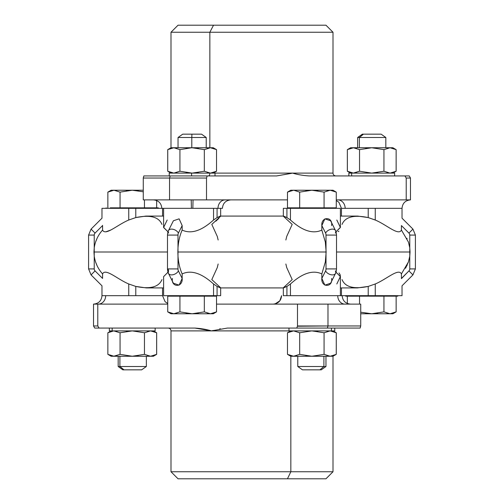 <?xml version="1.0" encoding="UTF-8"?>
<svg xmlns="http://www.w3.org/2000/svg" width="504" height="504" viewBox="0 0 504 504"><rect width="100%" height="100%" fill="white"/><g stroke="black" fill="none" stroke-linecap="round" stroke-linejoin="round"><path stroke-width="0.76" d="M167.744 149.638L167.75 171.234L167.731 149.644L173.83 147.754L171.001 147.754L171.001 32.243L178.044 25.2L325.956 25.2L332.999 32.243L209.853 32.243L213.52 25.2L209.853 32.243L171.001 32.243L332.999 32.243L332.999 173.111L215.019 173.111L292.503 173.111L276.614 175.928L143.848 175.928L169.237 175.928L143.848 175.928L143.268 178.044L143.268 199.88L206.514 199.88L206.514 178.044L207.207 175.928L276.614 175.928L292.503 173.111L332.999 173.111C333.169 174.825 334.108 175.764 335.815 175.928M290.48 25.2L213.52 25.2M209.853 147.773L209.853 32.243L209.853 147.773M309.084 175.928C344.282 175.928 344.282 175.928 309.084 175.928C303.055 175.543 297.53 174.604 292.503 173.111C297.53 174.604 303.055 175.543 309.084 175.928L404.945 175.928L406.211 178.044L406.211 199.88L336.269 199.88L406.211 199.88L406.211 178.044L404.945 175.928L309.084 175.928C344.282 175.928 344.282 175.928 309.084 175.928M209.853 173.111A2.816 1.468 -90 0 1 208.391 175.928M287.469 199.88L206.514 199.88L287.469 199.88L287.469 207.837L321.237 207.837L321.237 208.335L321.237 207.837L328.558 207.837L328.558 208.335L328.558 207.837L287.469 207.837L287.469 199.88M207.207 175.928L206.514 178.044L143.268 178.044L143.848 175.928L170.182 175.928L169.546 178.044L170.182 175.928L207.207 175.928L206.514 178.044L206.514 199.88L169.546 199.88L169.546 178.044L206.514 178.044L207.207 175.928M291.463 173.37L276.614 175.928M404.945 175.928L409.261 175.928L410.476 178.044L406.211 178.044L410.476 178.044L410.476 199.88L406.211 199.88L410.476 199.88C405.342 200.378 402.526 203.194 402.028 208.328L345.158 208.328A8.455 7.415 90 0 0 337.743 199.88A8.455 7.415 -90 0 1 345.158 208.328L398.317 208.328M143.268 199.88L143.268 178.044L169.546 178.044L169.546 199.88L143.268 199.88M217.993 208.328A8.455 7.22 90 0 1 225.212 199.88A8.455 7.22 -90 0 0 217.993 208.328M193.045 199.88L192.843 208.328L222.415 208.328L191.413 208.328L191.218 199.88L191.413 208.328L161.841 208.328C161.343 203.194 158.527 200.378 153.392 199.88M175.442 208.335L208.82 208.328M336.25 354.362L336.269 332.772L330.17 330.889L336.269 332.772L336.269 354.356L336.25 332.766L336.269 354.356L332.999 356.246L332.999 471.757L325.956 478.8L287.456 478.8L290.833 471.757L332.999 471.757L290.833 471.757L290.833 356.246L290.833 471.757L287.456 478.8L178.044 478.8L171.001 471.757L290.833 471.757L171.001 471.757L171.001 330.889L288.981 330.889L211.497 330.889L227.386 328.072L360.152 328.072L360.732 325.956L360.732 304.12L360.732 325.956L360.152 328.072L327.392 328.072L327.978 325.956L360.732 325.956L327.978 325.956L327.978 304.12L360.732 304.12L297.486 304.12L297.486 325.956L296.793 328.072L227.386 328.072L211.497 330.889L171.001 330.889C170.831 329.175 169.892 328.236 168.185 328.072M216.544 478.8L287.456 478.8M194.916 328.072L211.497 330.889C206.47 329.396 200.945 328.457 194.916 328.072C159.718 328.072 159.718 328.072 194.916 328.072L99.055 328.072L97.789 325.956L99.055 328.072L194.916 328.072C159.718 328.072 159.718 328.072 194.916 328.072M297.398 326.227L327.978 325.956L327.392 328.072L296.793 328.072L297.486 325.956L297.486 304.12L224.501 304.12L327.978 304.12L327.978 325.956L297.486 325.956M219.479 329.024L220.494 328.829M212.568 330.624L213.154 330.479M331.418 328.072L296.793 328.072L334.763 328.072L334.763 330.889L331.418 330.889L331.418 328.072L331.418 330.889L288.981 330.889L288.981 328.072M167.731 304.12L97.789 304.12L97.789 325.956L97.789 304.12L167.731 304.12L167.731 296.163L182.763 296.163L182.763 295.665L182.763 296.163L216.531 296.163L216.531 304.12L224.501 304.12L216.531 304.12L216.531 296.163L175.442 296.163L175.442 295.665L175.442 296.163L167.731 296.163L167.731 303.465L165.104 301.726L162.546 295.672L105.683 295.672A8.455 7.415 -90 0 1 98.261 304.12A8.455 7.415 90 0 0 105.683 295.672L162.546 295.672L135.784 295.665L135.784 286.423L136.244 286.543M97.789 304.12L93.523 304.12L97.789 304.12M99.055 328.072L97.789 325.956L93.523 325.956L97.789 325.956L99.055 328.072L94.739 328.072L93.523 325.956L93.523 304.12C98.658 303.622 101.474 300.806 101.972 295.672L128.74 295.665L101.972 295.665L101.972 285.799L91.067 274.894L95.054 270.906L91.067 274.894L88.591 268.916L94.229 268.916L88.591 268.916L88.591 235.084L94.229 235.084A2.816 2.816 0 0 1 95.054 233.094L91.067 229.106L95.054 233.094L102.577 225.572C101.965 216.348 101.965 216.348 102.577 225.572C101.965 216.348 101.965 216.348 102.577 225.572L102.57 225.357M337.737 295.672L286.007 295.672L337.737 295.672A8.455 7.22 -90 0 0 344.95 304.12A8.455 7.22 90 0 1 337.737 295.672L342.153 295.672C342.657 300.806 345.473 303.622 350.608 304.12M158.842 295.672L128.74 295.665L128.74 283.979C117.243 279.159 105.475 267.863 102.577 273.93C98.015 268.827 95.231 262.905 94.229 256.152L94.229 268.916A2.816 2.816 0 0 0 95.054 270.906A2.816 2.816 0 0 1 94.229 268.916L94.229 247.848C95.231 241.095 98.015 235.173 102.577 230.07L102.577 225.572C101.965 216.348 101.965 216.348 102.577 225.572L95.054 233.094A2.816 2.816 0 0 0 94.229 235.084L94.229 247.848L94.229 235.084L88.591 235.084L91.067 229.106L101.972 218.201L101.972 208.335L128.74 208.335L106.199 208.335L106.199 207.837L106.199 208.335M155.15 328.072L155.15 330.889L112.172 330.889L112.172 328.072L112.172 330.889L153.392 330.889L156.662 332.772L150.557 330.889L144.459 332.772L132.262 330.889L120.059 332.772L113.715 330.889L107.862 332.772L113.715 330.889L120.059 332.772L132.262 330.889L144.459 332.772L144.459 354.356L132.262 356.246L120.059 354.356L120.059 332.772L120.059 354.356L113.961 356.246L107.862 354.356L107.862 332.772L107.862 354.356L113.715 356.24L111.132 356.246L107.862 354.356M112.172 330.889L109.368 330.889L109.368 328.072M114.062 330.889L116.966 331.374M126.328 331.361L132.262 330.889M147.603 331.355L148.239 331.178M150.809 330.889L153.644 331.399M150.557 330.889L156.662 332.772L156.662 354.356L150.557 356.246L144.459 354.356L144.459 332.772L150.557 330.889M114.698 356.215L116.922 355.774M150.476 330.889L149.858 330.914M147.552 355.761L150.457 356.24M153.644 355.736L151.534 356.189M156.65 354.362L156.662 332.772M113.715 356.246L120.059 354.356L132.262 356.246L113.715 356.246L132.262 356.246L144.459 354.356L150.557 356.246L132.262 356.246L150.557 356.246L156.662 354.356L153.392 356.246L150.803 356.246M111.598 355.944L110.949 355.755M148.05 355.906L147.59 355.774M138.19 355.774L132.262 356.246M144.623 356.246L119.895 356.246L146.349 356.246L146.349 366.509L119.895 366.509L119.895 356.246L119.895 366.509L118.175 366.509L146.349 366.509L141.662 369.835L124.009 369.835L119.895 366.509L124.009 369.835L122.856 369.835L118.175 366.509L118.175 356.246L119.895 356.246M124.009 369.835L140.515 369.835M332.999 356.246L330.17 356.246L336.269 354.356L330.17 356.246L324.072 354.356L324.072 332.772L324.072 354.356L311.869 356.246L299.672 354.356L299.672 332.772L311.869 330.889L324.072 332.772L330.17 330.889L324.072 332.772L311.869 330.889L299.672 332.772L293.567 330.889L287.469 332.772L287.469 354.356L287.469 332.772L293.567 330.889L299.672 332.772L299.672 354.356L293.567 356.246L295.741 355.988M311.869 330.889L317.803 331.361L312.31 330.889M332.029 356.057L330.265 356.246M110.3 207.837L120.059 207.837L110.3 207.837M118.824 207.837L118.824 208.335L118.824 207.837M107.862 192.118L111.132 190.228L113.715 190.228L107.862 192.118L107.862 207.837L107.862 192.118L113.961 190.228L120.059 192.118L120.059 207.837L158.319 207.837L158.319 208.335L128.74 208.335L162.546 208.335L162.546 216.077M119.895 207.837L119.895 208.335L119.895 207.837M161.96 224.412C158.823 216.877 150.097 214.597 135.784 217.577L135.784 208.335L135.784 217.577L128.74 220.021L128.74 208.335L128.74 220.021C117.243 224.841 105.475 236.137 102.577 230.07C105.475 236.137 117.243 224.841 128.74 220.021L128.545 220.103M106.224 231.808L110.968 229.969L105.72 231.853M128.709 220.034L135.784 217.577L145.877 216.084M145.7 207.837L145.7 208.335L145.7 207.837M158.319 208.335L158.319 207.837L120.059 207.837L120.059 192.118L132.262 190.228L143.268 191.785L132.262 190.228L120.059 192.118L113.961 190.228L132.262 190.228L138.235 190.707M156.662 207.837L156.662 200.535L156.662 207.837M126.334 190.701L132.262 190.228L113.715 190.228M144.459 199.88L144.459 207.837L144.459 199.88M96.869 238.757L95.584 242.008M167.189 220.021L163.605 227.506L167.989 231.79L163.605 227.373L163.605 208.335L213.551 208.335L213.551 220.021C208.058 224.841 194.909 236.137 182.164 230.07L182.164 225.572L179.115 218.849L173.382 220.771L179.115 218.849L182.164 225.572L182.164 230.07C179.884 235.173 178.498 241.095 177.994 247.848L177.994 268.916L167.479 268.916L177.994 268.916A2.816 1.411 90 0 0 178.403 270.906A5.632 3.452 153.4 0 1 173.288 274.661A5.632 3.452 153.4 0 1 168.487 273.426A5.632 3.452 -26.6 0 0 173.288 274.661A5.632 3.452 -26.6 0 0 178.403 270.906A2.816 1.411 -90 0 1 177.994 268.916L177.994 256.152C178.498 262.905 179.884 268.827 182.164 273.93C194.909 267.863 208.058 279.159 213.551 283.979L213.551 295.665L163.605 295.665L163.605 276.627L167.989 272.21L163.605 276.627M102.577 225.572L102.577 230.07C98.015 235.173 95.231 241.095 94.229 247.848L93.946 252L167.479 252L93.946 252L94.229 256.152C95.231 262.905 98.015 268.827 102.577 273.93C105.475 267.863 117.243 279.159 128.74 283.979L128.74 295.665L135.784 295.665L135.784 286.423L128.74 283.979L135.784 286.423C150.097 289.403 158.823 287.123 161.96 279.588M95.558 242.09L97.089 238.291M143.268 190.228L132.262 190.228L143.268 190.228M95.584 261.998L96.869 265.243M153.04 287.053L155.774 286.02M218.887 218.396L215.863 221.155M162.546 295.665L162.546 287.923L163.605 287.923L146.368 287.923L135.784 286.423M168.235 268.916A2.816 1.411 90 0 0 168.645 270.906A5.632 3.452 -26.6 0 0 168.487 273.426C168.027 272.897 167.693 271.391 167.479 268.916L167.479 235.084L177.994 235.084L177.994 247.848L177.994 235.084A2.816 1.411 -90 0 1 178.403 233.094L182.164 225.572L178.403 233.094A2.816 1.411 90 0 0 177.994 235.084L167.479 235.084C167.7 232.596 168.034 231.09 168.487 230.574A5.632 3.452 26.6 0 1 173.288 229.339A5.632 3.452 26.6 0 1 178.403 233.094A5.632 3.452 -153.4 0 0 173.288 229.339A5.632 3.452 -153.4 0 0 168.487 230.574A5.632 3.452 -153.4 0 0 168.645 233.094M218.144 239.999L217.274 236.407L211.806 224.412L220.657 216.216L217.073 217.577L217.073 208.335L220.657 208.335L220.657 216.216M150.091 287.677L146.658 287.923M102.577 273.93L102.577 278.428C101.965 287.652 101.965 287.652 102.577 278.428C101.965 287.652 101.965 287.652 102.577 278.428L102.545 273.899M97.089 265.709L95.558 261.91M102.577 278.428L95.054 270.906L102.577 278.428C101.965 287.652 101.965 287.652 102.577 278.428M286.53 286.631L286.883 286.448M220.16 216.134L219.568 216.355M217.129 217.545L220.475 216.077L283.525 216.077L286.927 217.577L290.449 220.021C295.942 224.841 309.091 236.137 321.836 230.07L325.338 242.09L326.151 252L325.338 261.91L321.836 273.93C309.091 267.863 295.942 279.159 290.449 283.979L286.927 286.423L283.525 287.923L220.475 287.923L217.073 286.423L220.657 287.784L211.806 279.588L217.274 267.593L218.144 264.002M220.657 287.784L220.657 295.665L217.073 295.665L217.073 286.423L213.551 283.979C208.058 279.159 194.909 267.863 182.164 273.93L182.164 278.428L182.164 273.93C179.884 268.827 178.498 262.905 177.994 256.152L177.849 252L326.151 252L177.849 252L177.994 247.848C178.498 241.095 179.884 235.173 182.164 230.07C194.909 236.137 208.058 224.841 213.551 220.021L217.073 217.577L213.551 220.021L213.551 208.335L217.073 208.335L217.073 217.577M172.406 278.428C170.957 287.652 183.009 287.645 182.164 278.428L178.403 270.906L182.164 278.428L179.122 285.144L173.389 283.229L168.487 273.426M213.551 208.335L167.189 208.335M340.244 278.17L340.37 277.231M336.811 283.979L340.395 276.494L336.011 272.21L340.395 276.627L340.2 274.989M340.061 274.535L339.022 272.929M338.008 231.664L338.921 231.16M336.811 220.021L340.395 227.506L336.011 231.79L340.395 227.348M217.073 286.423L217.073 295.665L213.551 295.665L213.551 283.979L217.073 286.423M217.073 295.665L213.551 295.665L217.073 295.665M167.189 295.665L213.551 295.665M285.856 264.002L286.726 267.593L292.194 279.588L283.343 287.784L286.927 286.423L286.927 295.665L283.343 295.665L283.343 287.784M340.395 276.627L340.395 295.665L290.449 295.665L290.449 283.979L290.449 295.665L286.927 295.665L286.927 286.423L290.449 283.979C295.942 279.159 309.091 267.863 321.836 273.93L321.836 278.428C320.991 287.652 333.043 287.645 331.594 278.428M336.811 208.335L283.343 208.335L283.343 216.216L286.927 217.577L286.927 208.335L286.927 217.577L290.449 220.021L290.449 208.335L290.449 220.021C295.942 224.841 309.091 236.137 321.836 230.07L321.836 227.455L321.836 230.07L325.338 242.09L326.006 247.848L326.006 235.084L326.006 268.916L336.521 268.916L326.006 268.916A2.816 1.411 -90 0 1 325.597 270.906A5.632 3.452 -153.4 0 0 330.712 274.661A5.632 3.452 -153.4 0 0 335.513 273.426L330.611 283.229L324.885 285.151L321.836 278.428L325.597 270.906L321.836 278.428L321.836 273.93L325.338 261.91L326.006 256.152L326.006 268.916A2.816 1.411 90 0 1 325.597 270.906A5.632 3.452 26.6 0 0 330.712 274.661A5.632 3.452 26.6 0 0 335.513 273.426A5.632 3.452 26.6 0 0 335.355 270.906M326.006 235.084L336.521 235.084L326.006 235.084A2.816 1.411 -90 0 0 325.597 233.094A2.816 1.411 90 0 1 326.006 235.084M331.594 225.572C333.043 216.348 320.991 216.355 321.836 225.572L325.597 233.094A5.632 3.452 -26.6 0 1 330.712 229.339A5.632 3.452 -26.6 0 1 335.513 230.574A5.632 3.452 153.4 0 0 330.712 229.339A5.632 3.452 153.4 0 0 325.597 233.094L321.836 225.572L321.836 227.455L321.836 225.572L324.878 218.856L330.611 220.771L335.513 230.574A5.632 3.452 153.4 0 1 335.355 233.094M290.449 208.335L340.395 208.335L340.395 227.373M283.343 216.216L292.194 224.412L286.726 236.407L285.856 239.999M407.131 238.757L406.911 238.291M375.291 220.034L375.26 220.021C386.757 224.841 398.525 236.137 401.423 230.07L408.442 242.09L409.771 247.848L410.054 252L336.521 252L410.054 252L409.771 256.152L408.442 261.91L401.423 273.93C398.525 267.863 386.757 279.159 375.26 283.979L368.216 286.423L357.386 287.923M351.206 287.123L353.714 287.645M406.911 265.709L407.131 265.243M189.069 295.665L189.069 296.163L189.069 295.665M191.797 295.665L191.797 296.163L191.797 295.665M208.82 295.665L208.82 296.163L208.82 295.665M340.395 216.077L357.632 216.077L368.216 217.577L375.562 220.154M286.927 295.665L336.811 295.665M402.028 208.335L368.216 208.335L375.26 208.335L375.26 220.021L375.26 208.335L402.028 208.335L402.028 218.201L412.934 229.106L415.409 235.084L409.771 235.084A2.816 2.816 0 0 0 408.946 233.094L412.934 229.106L408.946 233.094L401.423 225.572C402.034 216.348 402.034 216.348 401.423 225.572L408.946 233.094A2.816 2.816 0 0 1 409.771 235.084L409.771 247.848L409.771 235.084L415.409 235.084L415.409 268.916L412.934 274.894L408.946 270.906A2.816 2.816 0 0 0 409.771 268.916A2.816 2.816 0 0 1 408.946 270.906L412.934 274.894L402.028 285.799L402.028 295.665L375.26 295.665L375.26 283.979C386.757 279.159 398.525 267.863 401.423 273.93L408.442 261.91L409.771 256.152L409.771 268.916L415.409 268.916L409.771 268.916L409.771 247.848L408.442 242.09L401.423 230.07L401.423 225.572C402.034 216.348 402.034 216.348 401.423 225.572C402.034 216.348 402.034 216.348 401.423 225.572L401.423 230.07C398.525 236.137 386.757 224.841 375.26 220.021L368.216 217.577L368.216 208.335L341.454 208.335L368.216 208.335L368.216 217.577C353.902 214.597 345.177 216.877 342.04 224.412M409.746 256.347L408.461 261.853M408.416 261.998L405.562 268.26M401.423 273.93L401.423 278.428C402.034 287.652 402.034 287.652 401.423 278.428C402.034 287.652 402.034 287.652 401.423 278.428L401.423 273.93M342.04 279.588C345.177 287.123 353.902 289.403 368.216 286.423L368.216 295.665L341.454 295.665L341.454 287.923L340.395 287.923L357.632 287.923M375.26 283.979L375.26 295.665L368.216 295.665L368.216 286.423L375.26 283.979M401.423 278.428C402.034 287.652 402.034 287.652 401.423 278.428L408.946 270.906L401.43 278.643M314.931 207.837L314.931 208.335L314.931 207.837M295.18 207.837L295.18 208.335L295.18 207.837M336.269 200.535L338.896 202.274L341.454 208.328L341.454 216.077M345.681 295.665L397.801 295.665L397.801 296.163L345.681 296.163L345.681 295.665L345.681 296.163L359.541 296.163L359.541 304.12L359.541 296.163L383.941 296.163L383.941 311.882L371.738 313.772L360.732 312.215L371.738 313.772L360.732 313.772L371.738 313.772L383.941 311.882L383.941 296.163L397.801 296.163L397.801 295.665M198.299 313.261L192.131 313.772L204.328 311.882L210.433 313.772L216.531 311.882L216.531 296.163L216.531 311.882L210.433 313.772L204.328 311.882L204.328 296.163L204.328 311.882L192.131 313.772L195.042 313.658M216.531 311.882L213.261 313.772L171.001 313.772L167.731 311.882L167.731 296.163L167.731 311.882L173.83 313.772L179.928 311.882L192.131 313.772L179.928 311.882L179.928 296.163L179.928 311.882L173.83 313.772L167.763 311.9M207.472 313.305L207.793 313.4M210.458 313.772L212.896 313.444M328.558 207.837L336.269 207.837L336.269 199.88L336.269 207.837L328.558 207.837M358.3 296.163L358.3 295.665L358.3 296.163M359.377 295.665L359.377 296.163L359.377 295.665M385.176 295.665L385.176 296.163L385.176 295.665M173.779 313.772L173.83 313.772C170.087 313.772 170.087 313.772 173.83 313.772L210.433 313.772L207.44 313.293M176.816 313.293L173.88 313.772M187.381 313.469L186.184 313.299M293.826 190.235L299.672 192.118L299.672 207.837L299.672 192.118L311.869 190.228L324.072 192.118L324.072 207.837L324.072 192.118L330.17 190.228L336.269 192.118L336.269 207.837L336.269 192.118L330.17 190.228L324.072 192.118L311.869 190.228L299.672 192.118L293.819 190.235M293.536 190.228L292.351 190.31M287.488 192.106L287.469 207.837L287.469 192.118L293.567 190.228L287.469 192.118L290.739 190.228L332.999 190.228L336.269 192.118M328.211 190.436L327.09 190.739M305.897 190.707L311.869 190.228L317.791 190.701M327.178 190.707L327.669 190.562M347.338 303.465L347.338 296.163L347.338 303.465M396.138 311.882L392.868 313.772L390.039 313.772L396.138 311.888L396.138 296.163L396.138 311.882L390.039 313.772L383.941 311.882L390.039 313.772L371.738 313.772L365.765 313.293M389.006 313.715L390.001 313.772M330.17 190.228L293.567 190.228C289.825 190.228 289.825 190.228 293.567 190.228M390.285 313.765L387.066 313.299M377.666 313.299L371.738 313.772L390.039 313.772M171.001 148.189L173.798 147.754M347.338 149.644L350.608 147.754L353.191 147.76L347.338 149.644L353.443 147.754L359.541 149.644L359.541 171.228L353.443 173.111L347.338 171.228L347.338 149.644L347.363 171.24L353.191 173.111L359.541 171.228L371.738 173.111L383.941 171.228L390.039 173.111L396.138 171.228L392.868 173.111L351.647 173.111L351.647 175.928L351.647 173.111L394.632 173.111L394.632 175.928M348.85 175.928L348.85 173.111L351.647 173.111M351.074 172.809L350.425 172.626M393.12 172.607L391.016 173.061M377.672 172.639L371.738 173.111L359.541 171.228L359.541 149.644L371.738 147.754L383.941 149.644L383.941 171.228L371.738 173.111M387.532 172.771L387.066 172.639M354.173 173.086L356.397 172.645M390.039 173.111L383.941 171.228L383.941 149.644L390.039 147.754L396.138 149.644L396.138 171.228L390.039 173.111M387.293 172.708L389.939 173.111M396.125 171.234L396.138 149.644L390.039 147.754L383.941 149.644L371.738 147.754L359.541 149.644L353.443 147.754L392.868 147.754L396.138 149.644M392.213 148.012L393.12 148.264M389.957 147.754L389.334 147.785M365.81 148.226L371.738 147.754L353.197 147.754M353.543 147.76L356.448 148.239M387.078 148.226L387.715 148.05M390.285 147.76L371.738 147.754M357.651 147.754L357.651 137.491L362.338 134.165L363.485 134.165L359.377 137.491L363.485 134.165L381.144 134.165L385.825 137.491L357.651 137.491L359.377 137.491L359.377 147.754L359.377 137.491L385.825 137.491L385.825 147.754L359.377 147.754L384.105 147.754M379.991 134.165L363.485 134.165M192.673 173.111L215.019 173.111L215.019 175.928M191.589 175.928L191.589 173.111L191.589 175.928M170.182 175.928L169.237 175.928L169.237 173.111L191.589 173.111M198.292 172.607L192.131 173.111L204.328 171.228L210.433 173.111L216.531 171.228L216.531 149.644L216.531 171.228L210.433 173.111L204.328 171.228L192.131 173.111L195.111 172.992M210.395 173.111L207.428 172.626M176.835 172.626L173.867 173.111M187.412 172.815L186.19 172.639M167.731 171.228L173.83 173.111L179.928 171.228L192.131 173.111L179.928 171.228L173.83 173.111L167.731 171.228L167.731 149.644L167.731 171.228L171.001 173.111M210.395 147.754L207.428 148.239M197.99 148.22L192.131 147.754L204.328 149.644L204.328 171.228L204.328 149.644L210.433 147.754L216.531 149.644L210.433 147.754L213.261 147.754L216.531 149.644M176.835 148.239L173.867 147.754M210.433 147.754C214.175 147.754 214.175 147.754 210.433 147.754L191.633 147.754L210.433 147.754L204.328 149.644L192.131 147.754L173.83 147.754L191.633 147.754L179.928 149.644L173.83 147.754L179.928 149.644L179.928 171.228L179.928 149.644L191.633 147.76L198.305 148.264M210.458 147.754L213.438 148.239M186.178 148.233L187.129 148.094M171.001 147.754L167.731 149.644L173.83 147.754M192.352 134.165L191.911 134.165L191.797 137.491L191.911 134.165L182.725 134.165L178.044 137.491L191.797 137.491L191.797 147.754L191.797 137.491L206.218 137.491L178.044 137.491L178.044 147.754M191.911 134.165L201.537 134.165L206.218 137.491L206.218 147.754M287.469 332.772L290.739 330.889L331.418 330.889M290.6 331.361L291.218 331.185M327.159 331.374L327.821 331.185M294.481 330.933L293.819 330.889M293.467 330.889L291.721 331.071M292.786 356.208L293.492 356.246M296.648 355.736L293.567 356.246L287.469 354.356L293.567 356.246L290.739 356.246L287.469 354.356M327.978 331.147L327.09 331.393M333.138 331.361L330.17 330.889M327.09 355.736L328.413 356.076M293.567 356.246C289.825 356.246 289.825 356.246 293.567 356.246L311.869 356.246L324.072 354.356L329.912 356.246L293.567 356.246L299.672 354.356L311.869 356.246L305.941 355.774M329.918 356.24L327.197 355.767M293.347 356.24L290.6 355.774M311.869 356.246L330.17 356.246C333.913 356.246 333.913 356.246 330.17 356.246M325.956 356.246L325.956 366.509L321.275 369.835L319.901 369.835L323.902 366.509L319.901 369.835L302.463 369.835L297.782 366.509L325.956 366.509L323.902 366.509L323.902 356.246L323.902 366.509L297.782 366.509L297.782 356.246L323.902 356.246L299.842 356.246M303.836 369.835L319.901 369.835M222.415 208.328C222.919 203.194 225.735 200.378 230.87 199.88M275.171 303.868L279.802 300.856L281.585 295.672C281.081 300.806 278.265 303.622 273.13 304.12L273.987 304.076M107.862 332.772L111.132 330.889M146.368 216.077L163.605 216.077M173.389 220.771L168.487 230.574M335.513 273.426C335.973 272.897 336.307 271.391 336.521 268.916L336.521 235.084C336.3 232.596 335.966 231.09 335.513 230.574M206.218 295.665L206.218 296.163M297.782 208.335L297.782 207.837M347.338 171.228L350.608 173.111M216.531 171.228L213.261 173.111M336.269 332.772L332.999 330.889"/></g></svg>
